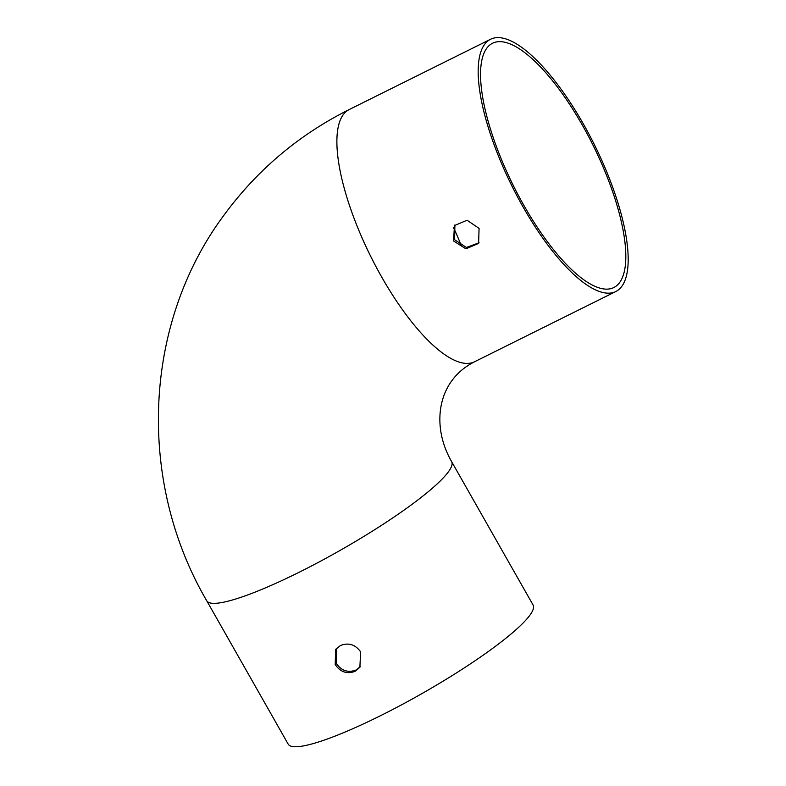 <?xml version="1.0" encoding="UTF-8"?>
<svg xmlns="http://www.w3.org/2000/svg" width="786" height="786" viewBox="0 0 786 786"><rect width="100%" height="100%" fill="white"/><g stroke="black" fill="none" stroke-linecap="round" stroke-linejoin="round"><path stroke-width="1.18" d="M335.2 664.524C340.328 672.059 346.96 674.339 355.066 671.342L359.88 667.294L360.627 651.879C355.36 644.491 348.62 642.368 340.407 645.532L335.661 649.482L335.2 664.524M336.162 648.843L336.162 663.207C341.311 670.753 347.933 673.032 356.029 670.036L360.332 666.626M479.067 242.746L466.442 247.472L454.603 239.72L454.898 224.963M479.077 228.372L478.605 243.414L465.921 248.818L453.64 241.027L454.396 225.602L467.061 220.237L479.077 228.372M461.441 246.028A125.239 41.029 63.6 0 0 453.561 227.626M523.82 205.293A136.371 44.674 63.6 0 0 613.905 287.499A136.371 44.674 63.6 0 0 582.544 125.495A136.371 44.674 63.6 0 0 492.458 43.289A136.371 44.674 63.6 0 0 523.82 205.293M583.497 124.188A140.822 46.138 63.6 0 0 490.474 39.3A140.822 46.138 63.6 0 0 522.867 206.6A140.822 46.138 63.6 0 0 615.89 291.488A140.822 46.138 63.6 0 0 583.497 124.188M380.326 715.791A140.822 22.106 -29.6 0 0 533.085 605.024L451.626 461.637A140.822 22.106 -29.6 0 1 448.315 471.944A140.822 22.106 -29.6 0 1 298.857 572.395A140.822 22.106 -29.6 0 1 206.728 600.75L288.187 744.145A140.822 22.106 -29.6 0 0 380.326 715.791M206.728 600.75C136.607 480.747 142.865 322.751 225.11 213.654C258.093 169.167 299.456 134.465 349.21 109.549A140.822 46.138 63.6 0 0 343.217 114.717A140.822 46.138 63.6 0 0 381.593 276.849A140.822 46.138 63.6 0 0 474.616 361.737L615.89 291.488M474.616 361.737C465.086 366.61 457.531 372.878 451.97 380.571C437.291 400.172 434.55 431.838 451.626 461.637M349.21 109.549L490.474 39.3"/></g></svg>

